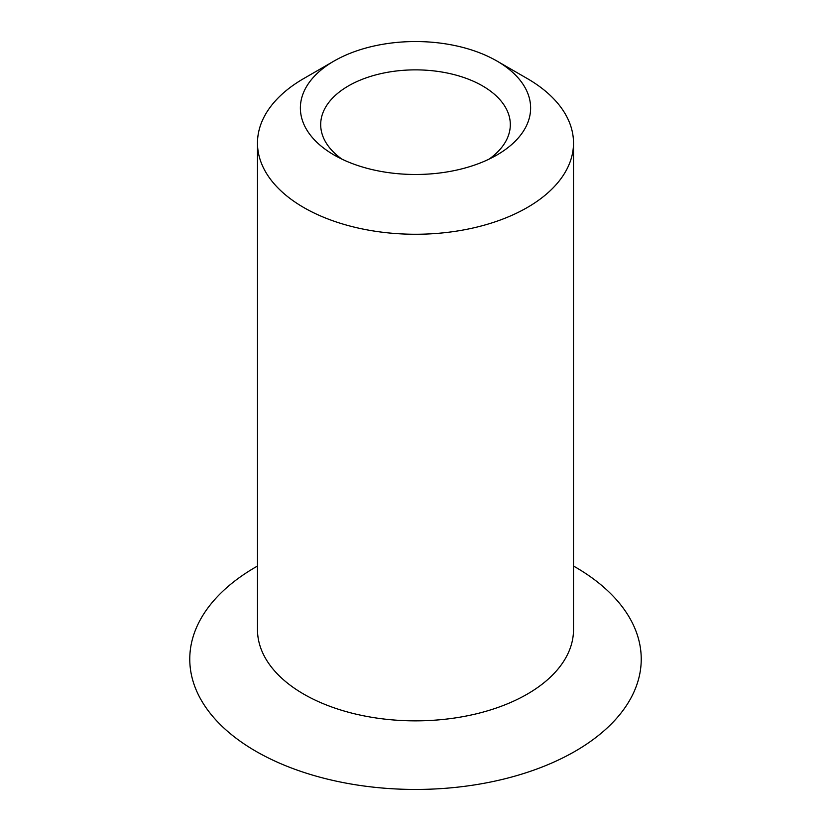 <?xml version="1.0" encoding="UTF-8"?>
<svg xmlns="http://www.w3.org/2000/svg" width="831" height="831" viewBox="0 0 831 831"><rect width="100%" height="100%" fill="white"/><g stroke="black" fill="none" stroke-linecap="round" stroke-linejoin="round"><path stroke-width="1.25" d="M257.485 566.046A225.741 130.332 0 0 0 255.886 751.276A225.741 130.332 0 0 0 575.914 750.819A225.741 130.332 0 0 0 573.515 566.046M334.093 61.016L303.762 78.529A158.015 91.233 0 0 0 257.485 143.036L257.485 629.628A158.015 91.233 0 0 0 303.772 694.145A158.015 91.233 0 0 0 475.976 713.912A158.015 91.233 0 0 0 573.515 629.628L573.515 143.036A158.015 91.233 0 0 0 527.238 78.529L496.907 61.016A115.125 66.47 180 0 1 496.907 155.013A115.125 66.47 180 0 1 334.093 155.013A115.125 66.47 180 0 1 334.093 61.016A115.125 66.47 180 0 1 496.907 61.016L527.238 78.529M257.485 143.036A158.015 91.233 0 0 0 303.772 207.542A158.015 91.233 0 0 0 475.976 227.32A158.015 91.233 0 0 0 573.515 143.036M489.033 159.168A94.807 54.742 0 0 0 510.317 124.608A94.807 54.742 0 0 0 482.541 85.905A94.807 54.742 0 0 0 379.216 74.032A94.807 54.742 0 0 0 320.693 124.608A94.807 54.742 0 0 0 341.977 159.168"/></g></svg>
